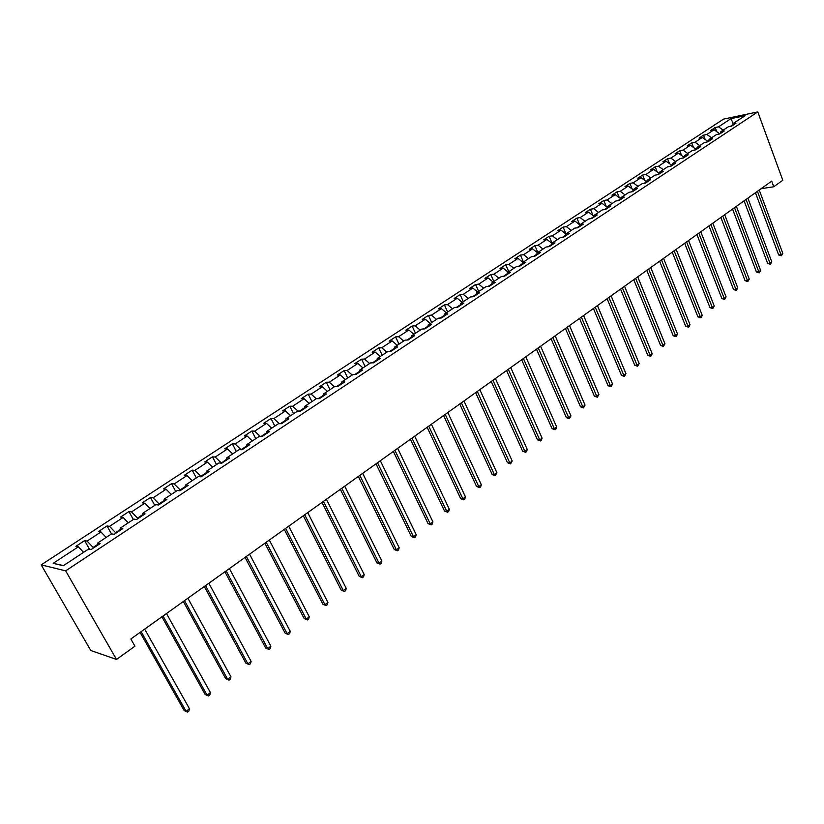 <?xml version="1.0" encoding="UTF-8"?>
<svg xmlns="http://www.w3.org/2000/svg" width="824" height="824" viewBox="0 0 824 824"><rect width="100%" height="100%" fill="white"/><g stroke="black" fill="none" stroke-linecap="round" stroke-linejoin="round"><path stroke-width="1.24" d="M65.663 570.857L116.503 659.447L90.774 650.486L41.2 564.862L723.524 119.13L757.792 111.91L65.663 570.857L41.2 564.862M731.043 118.615L718.538 126.824L715.201 127.504L710.741 130.429L714.068 129.749L706.879 134.467L703.552 135.136L699.03 138.102L702.357 137.433L695.054 142.222L691.738 142.882L687.144 145.889L690.461 145.24L683.055 150.092L679.738 150.74L675.083 153.789L678.389 153.161L670.87 158.084L667.564 158.713L662.836 161.813L666.142 161.195L658.51 166.201L655.204 166.808L650.404 169.96L653.7 169.353L645.954 174.441L642.658 175.038L637.776 178.231L641.072 177.644L633.203 182.804L629.907 183.381L624.963 186.626L628.238 186.059L620.245 191.302L616.97 191.858L611.944 195.154L615.219 194.608L607.092 199.933L603.827 200.469L598.718 203.816L601.984 203.281L593.733 208.699L590.478 209.214L585.287 212.613L588.542 212.108L580.158 217.598L576.913 218.102L571.64 221.553L574.884 221.069L566.366 226.652L563.132 227.125L557.776 230.638L561.01 230.164L552.358 235.839L549.134 236.303L543.686 239.866L546.909 239.423L538.113 245.192L534.9 245.624L529.369 249.25L532.572 248.827L523.631 254.688L520.438 255.1L514.815 258.788L518.008 258.386L508.913 264.339L505.74 264.731L500.014 268.48L503.196 268.099L493.957 274.155L490.785 274.526L484.976 278.337L488.127 277.976L478.734 284.146L475.592 284.486L469.67 288.359L472.811 288.029L463.263 294.292L460.132 294.611L454.117 298.546L457.238 298.247L447.514 304.623L444.404 304.911L438.286 308.918L441.396 308.639L431.508 315.128L428.418 315.386L422.187 319.465L425.277 319.218L415.214 325.82L412.144 326.047L405.81 330.197L408.869 329.981L398.631 336.697L395.582 336.892L389.134 341.115L392.173 340.93L381.759 347.769L378.731 347.934L372.17 352.229L375.188 352.075L364.579 359.037L361.582 359.171L354.897 363.549L357.894 363.425L347.089 370.512L344.123 370.604L337.315 375.064L340.281 374.982L329.281 382.192L326.335 382.254L319.413 386.796L322.349 386.744L311.142 394.088L308.228 394.119L301.182 398.734L304.087 398.723L292.674 406.211L289.791 406.201L282.601 410.908L285.475 410.929L273.856 418.561L271.003 418.51L263.68 423.299L266.523 423.371L254.678 431.137L251.866 431.045L244.398 435.937L247.2 436.04L235.128 443.961L232.358 443.827L224.756 448.802L227.517 448.956L215.208 457.032L212.468 456.857L204.723 461.924L207.442 462.13L194.897 470.36L192.198 470.133L184.298 475.304L186.986 475.551L174.194 483.946L171.536 483.667L163.482 488.951L166.118 489.24L153.068 497.799L150.462 497.48L142.243 502.867L144.828 503.207L131.521 511.931L128.956 511.56L120.572 517.05L123.116 517.451L109.54 526.361L107.027 525.928L98.468 531.531L100.961 531.985L87.107 541.08L84.645 540.596L75.911 546.312L78.352 546.817L53.179 563.338L63.273 565.748L88.704 548.959L91.237 549.474L100.106 543.624L97.551 543.119L111.549 533.88L114.134 534.343L122.807 528.606L120.201 528.163L133.91 519.12L136.547 519.522L145.055 513.898L142.398 513.517L155.829 504.649L158.517 504.999L166.85 499.498L164.141 499.159L177.304 490.476L180.034 490.774L188.202 485.377L185.452 485.099L198.357 476.581L201.128 476.828L209.131 471.534L206.34 471.307L218.988 462.954L221.81 463.16L229.659 457.969L226.816 457.784L239.228 449.595L242.081 449.76L249.775 444.672L246.901 444.527L259.066 436.504L261.96 436.617L269.51 431.622L266.595 431.529L278.533 423.649L281.468 423.721L288.863 418.829L285.918 418.777L297.629 411.042L300.595 411.073L307.857 406.273L304.88 406.263L316.364 398.672L319.372 398.662L326.489 393.954L323.482 393.975L334.76 386.538L337.788 386.487L344.782 381.862L341.744 381.924L352.816 374.621L355.865 374.529L362.735 369.997L359.666 370.089L370.532 362.921L373.622 362.797L380.358 358.337L377.268 358.481L387.939 351.436L391.05 351.271L397.673 346.894L394.552 347.069L405.027 340.147L408.168 339.962L414.668 335.656L411.526 335.862L421.816 329.064L424.978 328.848L431.364 324.625L428.202 324.862L438.317 318.177L441.489 317.93L447.772 313.779L444.579 314.047L454.518 307.486L457.722 307.197L463.881 303.119L460.678 303.417L470.442 296.97L473.666 296.661L479.723 292.654L476.499 292.973L486.098 286.639L489.332 286.299L495.296 282.364L492.052 282.714L501.486 276.483L504.741 276.112L510.592 272.239L507.337 272.62L516.617 266.492L519.882 266.101L525.64 262.3L522.365 262.702L531.49 256.676L534.776 256.264L540.431 252.515L537.145 252.937L546.116 247.015L549.412 246.582L554.985 242.895L551.678 243.348L560.505 237.518L563.822 237.055L569.291 233.439L565.975 233.913L574.658 228.176L577.985 227.692L583.371 224.128L580.044 224.622L588.583 218.988L591.92 218.484L597.225 214.971L593.877 215.486L602.282 209.945L605.63 209.409L610.852 205.969L607.494 206.505L615.775 201.035L619.133 200.49L624.262 197.101L620.905 197.657L629.042 192.28L632.41 191.714L637.457 188.377L634.089 188.943L642.102 183.659L645.48 183.072L650.455 179.787L647.077 180.374L654.967 175.172L658.345 174.564L663.248 171.33L659.859 171.938L667.625 166.808L671.014 166.19L675.835 162.998L672.446 163.626L680.099 158.579L683.498 157.94L688.236 154.799L684.837 155.448L692.376 150.473L695.775 149.824L700.452 146.734L697.053 147.393L704.469 142.49L707.878 141.821L712.482 138.772L709.073 139.452L716.386 134.621L719.795 133.941L724.337 130.944L720.918 131.634L728.117 126.875L731.537 126.175L736.007 123.229L732.587 123.93L745.112 115.659L731.043 118.615L733.154 123.559M761.036 188.727L773.777 186.749L771.697 181.115L130.862 638.981L134.94 646.181L116.503 659.447M93.442 548.022L93.112 547.445L97.675 544.427M97.747 545.169L97.551 543.119M87.107 541.08L93.112 547.445M100.961 531.985L106.162 537.433M115.865 533.2L115.545 532.623L120.304 529.482M120.355 530.223L120.201 528.163M109.54 526.361L115.545 532.623M123.116 517.451L128.307 522.818M137.835 518.677L137.515 518.1L142.47 514.835M142.5 515.587L142.398 513.517M131.521 511.931L137.515 518.1M144.828 503.207L150.009 508.49M159.362 504.442L159.053 503.876L164.182 500.487M164.203 501.239L164.141 499.159M153.068 497.799L159.053 503.876M166.118 489.24L171.289 494.441M180.466 490.486L180.168 489.919L185.462 486.428M185.472 487.18L185.452 485.099M174.194 483.946L180.168 489.919M186.986 475.551L192.147 480.67M201.159 476.808L200.871 476.251L206.33 472.636M206.319 473.398L206.34 471.307M194.897 470.36L200.871 476.251M207.442 462.13L212.602 467.177M221.316 463.119L226.785 459.123M226.765 459.885L226.816 457.784M215.208 457.032L221.162 462.831M227.517 448.956L232.656 453.931M235.128 443.961L241.072 449.677L246.84 445.866M246.809 446.629L246.901 444.527M247.2 436.04L252.34 440.943M266.512 432.868L260.92 436.576M266.471 433.63L266.595 431.529M254.678 431.137L260.374 436.555M266.523 423.371L271.642 428.202M285.815 420.116L280.407 423.691M285.753 420.879L285.918 418.777M273.856 418.561L279.295 423.67M285.475 410.929L290.584 415.698M304.756 407.602L299.524 411.063M304.684 408.374L304.88 406.263M292.674 406.211L297.886 411.052M304.087 398.723L309.175 403.42M323.338 395.324L318.28 398.672M323.255 396.097L323.482 393.975M311.142 394.088L316.241 398.764M322.349 386.744L327.427 391.369M341.579 383.273L336.686 386.507M341.486 384.046L341.744 381.924M329.281 382.192L334.359 386.796M340.281 374.982L345.349 379.545M359.48 371.449L354.763 374.56M359.377 372.211L359.666 370.089M347.089 370.512L352.157 375.054M357.894 363.425L362.951 367.926M377.062 359.831L372.5 362.838M376.949 360.593L377.268 358.481M364.579 359.037L369.636 363.518M375.188 352.075L380.235 356.524M394.325 348.418L389.927 351.333M394.202 349.191L394.552 347.069M381.759 347.769L386.796 352.188M392.173 340.93L397.209 345.318M411.289 337.212L407.035 340.024M411.155 337.984L411.526 335.862M398.631 336.697L403.657 341.054M408.869 329.981L413.885 334.307M427.944 326.211L423.835 328.931M427.8 326.984L428.202 324.862M415.214 325.82L420.219 330.125M425.277 319.218L430.272 323.482M444.311 315.396L440.346 318.023M444.157 316.169L444.579 314.047M431.508 315.128L436.504 319.372M441.396 308.639L446.381 312.852M460.389 304.767L456.558 307.301M460.235 305.539L460.678 303.417M447.514 304.623L452.5 308.815M457.238 298.247L462.213 302.408M476.2 294.322L472.502 296.774M476.025 295.095L476.499 292.973M463.263 294.292L468.228 298.432M472.811 288.029L477.776 292.129M491.732 284.064L488.158 286.422M491.557 284.826L492.052 282.714M478.734 284.146L483.688 288.225M488.127 277.976L493.071 282.035M507.007 273.97L503.557 276.246M506.822 274.742L507.337 272.62M493.957 274.155L498.891 278.193M503.196 268.099L508.12 272.105M522.025 264.051L518.698 266.245M521.829 264.813L522.365 262.702M508.913 264.339L513.836 268.325M518.008 258.386L522.91 262.331M536.795 254.286L533.581 256.408M536.589 255.059L537.145 252.937M523.631 254.688L528.544 258.623M532.572 248.827L537.464 252.731M551.318 244.697L548.217 246.737M551.112 245.459L551.678 243.348M538.113 245.192L543.006 249.075M546.909 239.423L551.781 243.276M565.604 235.252L562.617 237.23M565.388 236.025L565.975 233.913L563.132 227.125M552.358 235.839L557.23 239.681M561.01 230.164L565.944 234.037M579.653 225.972L576.779 227.867M579.437 226.734L580.044 224.622M566.366 226.652L571.228 230.442M574.884 221.069L579.942 224.993M593.486 216.836L590.715 218.659M593.259 217.598L593.877 215.486M580.158 217.598L585.009 221.347M588.542 212.108L593.702 216.084M607.092 207.844L604.425 209.605M606.855 208.606L607.494 206.505M593.733 208.699L598.564 212.396M601.984 203.281L607.257 207.308M620.482 198.996L617.907 200.696M620.245 199.758L620.905 197.657M607.092 199.933L611.902 203.59M615.219 194.608L620.585 198.666M633.666 190.282L631.194 191.92M633.419 191.044L634.089 188.943M620.245 191.302L625.045 194.917M628.238 186.059L633.707 190.159M646.603 181.816L644.255 183.278M646.387 182.465L647.077 180.374M633.203 182.804L637.972 186.379M641.072 177.644L646.582 181.754M659.282 173.658L657.119 174.781M659.159 174.029L659.859 171.938M645.954 174.441L650.713 177.974M653.7 169.353L659.19 173.421M671.766 165.614L669.788 166.417M671.735 165.717L672.446 163.626M658.51 166.201L663.248 169.703M666.142 161.195L671.611 165.212M684.023 157.59L682.262 158.177M684.116 157.528L684.837 155.448M670.87 158.084L675.598 161.545M678.389 153.161L683.848 157.127M696.074 149.628L694.55 150.061M696.311 149.463L697.053 147.393M683.055 150.092L687.762 153.511M690.461 145.24L695.899 149.165M707.94 141.78L706.642 142.068M708.321 141.522L709.073 139.452M695.054 142.222L699.751 145.601M702.357 137.433L707.764 141.316M719.61 133.982L718.559 134.188M720.155 133.704L720.918 131.634M706.879 134.467L711.555 137.814M714.068 129.749L719.465 133.591M732.093 125.248L730.301 126.433M731.815 126L732.587 123.93M718.538 126.824L723.194 130.13M773.777 186.749L782.8 180.26L757.792 111.91M53.179 563.338L63.551 565.563M78.352 546.817L83.554 552.358M715.201 127.504L716.767 131.665M703.552 135.136L705.2 139.483M691.738 142.882L693.468 147.414M679.738 150.74L681.572 155.468M667.564 158.713L669.49 163.646M655.204 166.808L657.233 171.969M642.658 175.038L644.79 180.415M629.907 183.381L632.163 189.005M616.97 191.858L619.339 197.729M603.827 200.469L606.32 206.597M590.478 209.214L593.105 215.62M576.913 218.102L579.694 224.798M549.134 236.303L552.018 243.121M534.9 245.624L537.835 252.484M520.438 255.1L523.415 262.001M505.74 264.731L508.758 271.683M490.785 274.526L493.864 281.509M475.592 284.486L478.713 291.511M460.132 294.611L463.304 301.687M444.404 304.911L447.638 312.028M428.418 315.386L431.694 322.544M412.144 326.047L415.481 333.257M395.582 336.892L398.981 344.144M378.731 347.934L382.182 355.226M361.582 359.171L365.094 366.515M344.123 370.604L347.687 378M326.335 382.254L329.971 389.701M308.228 394.119L311.936 401.607M289.791 406.201L293.56 413.73M271.003 418.51L274.835 426.09M251.866 431.045L255.77 438.677M232.358 443.827L236.333 451.511M212.468 456.857L216.527 464.582M192.198 470.133L196.328 477.91M171.536 483.667L175.739 491.506M150.462 497.48L154.747 505.359M128.956 511.56L133.333 519.501M107.027 525.928L111.477 533.921M84.645 540.596L89.456 549.103M755.454 192.713L778.67 254.966L781.028 254.719L757.421 191.312M782.79 253.37L781.379 255.811L781.028 254.719L782.79 253.37L759.223 190.014M781.379 255.811L778.67 254.966M744.093 200.829L767.638 263.423L769.997 263.186L746.05 199.429M771.779 261.826L770.358 264.277L769.997 263.186L771.779 261.826L747.883 198.12M770.358 264.277L767.638 263.423M732.567 209.069L756.442 272.002L758.801 271.786L734.514 207.679M760.604 270.396L759.172 272.868L758.801 271.786L760.604 270.396L736.368 206.35M759.172 272.868L756.442 272.002M720.866 217.433L745.081 280.716L747.43 280.5L722.803 216.043M749.263 279.099L747.832 281.592L747.43 280.5L749.263 279.099L724.687 214.693M747.832 281.592L745.081 280.716M708.98 225.92L733.545 289.554L735.904 289.358L710.906 224.54M737.758 287.926L736.316 290.439L735.904 289.358L737.758 287.926L712.832 223.17M736.316 290.439L733.545 289.554M696.919 234.531L721.845 298.515L724.193 298.339L698.845 233.161M726.078 296.887L724.626 299.421L724.193 298.339L726.078 296.887L700.791 231.771M724.626 299.421L721.845 298.515M684.682 243.286L709.969 307.62L712.307 307.455L686.588 241.916M714.223 305.982L712.76 308.537L712.307 307.455L714.223 305.982L688.565 240.505M712.76 308.537L709.969 307.62M672.25 252.165L697.907 316.869L700.245 316.715L674.145 250.805M702.192 315.221L701.492 317.188L700.709 317.786L700.245 316.715L702.192 315.221L676.154 249.373M700.709 317.786L697.907 316.869M659.622 261.187L685.661 326.252L687.999 326.119L661.507 259.838M689.976 324.594L689.276 326.582L688.483 327.19L687.999 326.119L689.976 324.594L663.547 258.386M688.483 327.19L685.661 326.252M646.799 270.354L673.229 335.78L675.556 335.656L648.673 269.005M677.565 334.122L676.061 336.728L675.556 335.656L677.565 334.122L650.744 267.532M676.061 336.728L673.229 335.78M633.769 279.655L660.601 345.452L662.929 345.349L635.634 278.327M664.968 343.793L663.454 346.42L662.929 345.349L664.968 343.793L637.735 276.823M663.454 346.42L660.601 345.452M620.534 289.111L647.777 355.288L650.095 355.196L622.388 287.792M652.165 353.609L651.475 355.628L650.641 356.256L650.095 355.196L652.165 353.609L624.52 286.268M650.641 356.256L647.777 355.288M607.092 298.721L634.748 365.269L637.065 365.197L608.926 297.402M639.166 363.59L637.632 366.258L637.065 365.197L639.166 363.59L611.099 295.857M637.632 366.258L634.748 365.269M593.424 308.485L621.512 375.414L623.819 375.363L595.247 307.177M625.962 373.725L624.407 376.413L623.819 375.363L625.962 373.725L597.452 305.601M624.407 376.413L621.512 375.414M579.54 318.404L608.071 385.714L610.368 385.683L581.353 317.106M612.541 384.025L610.975 386.734L610.368 385.683L612.541 384.025L583.588 315.51M610.975 386.734L608.071 385.714M565.429 328.488L594.403 396.19L596.7 396.179L567.221 327.21M598.904 394.49L597.328 397.219L596.7 396.179L598.904 394.49L569.497 325.573M597.328 397.219L594.403 396.19M551.081 338.736L580.518 406.829L582.805 406.84L552.852 337.469M585.05 405.12L583.464 407.88L582.805 406.84L585.05 405.12L555.17 335.811M583.464 407.88L580.518 406.829M536.496 349.16L566.397 417.655L568.684 417.686L538.247 347.903M570.96 415.935L569.363 418.716L568.684 417.686L570.96 415.935L540.606 346.224M569.363 418.716L566.397 417.655M521.664 359.758L552.049 428.655L554.325 428.696L523.405 358.512M556.633 426.925L555.953 429.016L555.026 429.726L554.325 428.696L556.633 426.925L525.794 356.802M555.026 429.726L552.049 428.655M506.575 370.532L537.464 439.831L539.72 439.903L508.295 369.307M542.079 438.1L541.399 440.201L540.451 440.922L539.72 439.903L542.079 438.1L510.736 367.566M540.451 440.922L537.464 439.831M491.238 381.502L522.622 451.202L524.878 451.294L492.937 380.286M527.267 449.461L526.587 451.573L525.63 452.304L524.878 451.294L527.267 449.461L495.409 378.515M525.63 452.304L522.622 451.202M475.623 392.646L507.533 462.769L509.778 462.882L477.302 391.452M512.219 461.018L510.561 463.891L509.778 462.882L512.219 461.018L479.826 389.649M510.561 463.891L507.533 462.769M459.741 403.997L492.186 474.531L494.421 474.676L461.399 402.812M496.903 472.77L495.234 475.664L494.421 474.676L496.903 472.77L463.964 400.979M495.234 475.664L492.186 474.531M443.59 415.543L476.581 486.49L478.796 486.665L445.218 414.379M481.319 484.728L480.649 486.871L479.64 487.643L478.796 486.665L481.319 484.728L447.834 412.505M479.64 487.643L476.581 486.49M427.141 427.296L460.698 498.664L462.903 498.86L428.748 426.142M465.467 496.893L464.798 499.056L463.768 499.838L462.903 498.86L465.467 496.893L431.405 424.247M463.768 499.838L460.698 498.664M410.393 439.254L444.527 511.055L446.721 511.271L411.979 438.121M449.327 509.273L448.668 511.447L447.628 512.24L446.721 511.271L449.327 509.273L414.688 436.184M447.628 512.24L444.527 511.055M393.357 451.428L428.078 523.662L430.252 523.909L394.912 450.316M432.909 521.87L432.25 524.054L431.189 524.867L430.252 523.909L432.909 521.87L397.673 448.349M431.189 524.867L428.078 523.662M376.002 463.83L411.331 536.496L413.493 536.774L377.526 462.738M416.202 534.694L415.543 536.888L414.462 537.722L413.493 536.774L416.202 534.694L380.338 460.729M414.462 537.722L411.331 536.496M358.327 476.457L394.284 549.556L396.426 549.865L359.831 475.386M399.187 547.754L398.528 549.958L397.436 550.813L396.426 549.865L399.187 547.754L362.684 473.347M397.436 550.813L394.284 549.556M340.322 489.322L376.928 562.864L379.05 563.204L341.795 488.272M381.862 561.051L381.213 563.276L380.091 564.131L379.05 563.204L381.862 561.051L344.71 486.191M380.091 564.131L376.928 562.864M321.988 502.424L359.243 576.409L361.355 576.79L323.43 501.394M364.218 574.596L363.569 576.821L362.426 577.706L361.355 576.79L364.218 574.596L326.397 499.272M362.426 577.706L359.243 576.409M303.304 515.773L341.239 590.211L343.33 590.623L304.705 514.773M346.245 588.388L345.606 590.633L344.442 591.519L343.33 590.623L346.245 588.388L307.733 512.61M344.442 591.519L341.239 590.211M284.259 529.379L322.895 604.27L324.965 604.713L285.629 528.4M327.931 602.437L327.293 604.692L326.108 605.609L324.965 604.713L327.931 602.437L288.709 526.196M326.108 605.609L322.895 604.27M264.854 543.243L304.2 618.597L306.25 619.082L266.183 542.295M309.268 616.754L308.65 619.02L307.434 619.957L306.25 619.082L309.268 616.754L269.324 540.05M307.434 619.957L304.2 618.597M245.068 557.385L285.156 633.203L287.174 633.718L246.366 556.457M290.254 631.349L289.636 633.625L288.41 634.573L287.174 633.718L290.254 631.349L249.559 554.171M288.41 634.573L285.156 633.203M224.89 571.794L265.74 648.076L267.738 648.632L226.147 570.898M270.88 646.222L270.262 648.519L269.005 649.477L267.738 648.632L270.88 646.222L229.412 568.57M269.005 649.477L265.74 648.076M204.311 586.503L245.943 663.248L247.911 663.845L205.526 585.637M251.114 661.384L250.506 663.691L249.229 664.669L247.911 663.845L251.114 661.384L208.853 583.248M249.229 664.669L245.943 663.248M183.319 601.499L225.755 678.719L227.702 679.357L184.494 600.665M230.967 676.844L230.37 679.161L229.062 680.171L227.702 679.357L230.967 676.844L187.893 598.234M229.062 680.171L225.755 678.719M161.906 616.795L205.176 694.498L207.092 695.178L163.028 615.991M210.419 692.613L209.832 694.951L208.493 695.971L207.092 695.178L210.419 692.613L166.5 613.519M208.493 695.971L205.176 694.498M140.059 632.41L184.174 710.587L186.059 711.318L141.131 631.637M189.458 708.702L188.871 711.05L187.512 712.091L186.059 711.318L189.458 708.702L144.674 629.114M187.512 712.091L184.174 710.587"/></g></svg>

